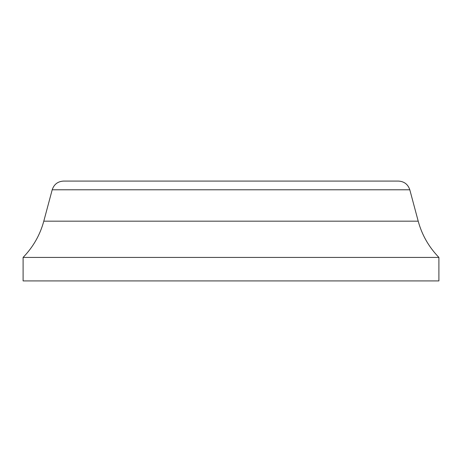 <?xml version="1.0" encoding="UTF-8"?>
<svg xmlns="http://www.w3.org/2000/svg" width="462" height="462" viewBox="0 0 462 462"><rect width="100%" height="100%" fill="white"/><g stroke="black" fill="none" stroke-linecap="round" stroke-linejoin="round"><path stroke-width="0.69" d="M23.1 257.426L23.1 280.919L438.9 280.919L438.9 257.426L23.1 257.426C33.2 246.962 40.096 234.875 43.792 221.165L52.2 189.784C54.019 184.332 57.802 181.427 63.542 181.081L398.458 181.081C404.198 181.427 407.981 184.332 409.8 189.784L52.2 189.784M43.792 221.165L418.208 221.165L409.8 189.784M418.208 221.165C421.904 234.875 428.8 246.962 438.9 257.426"/></g></svg>
